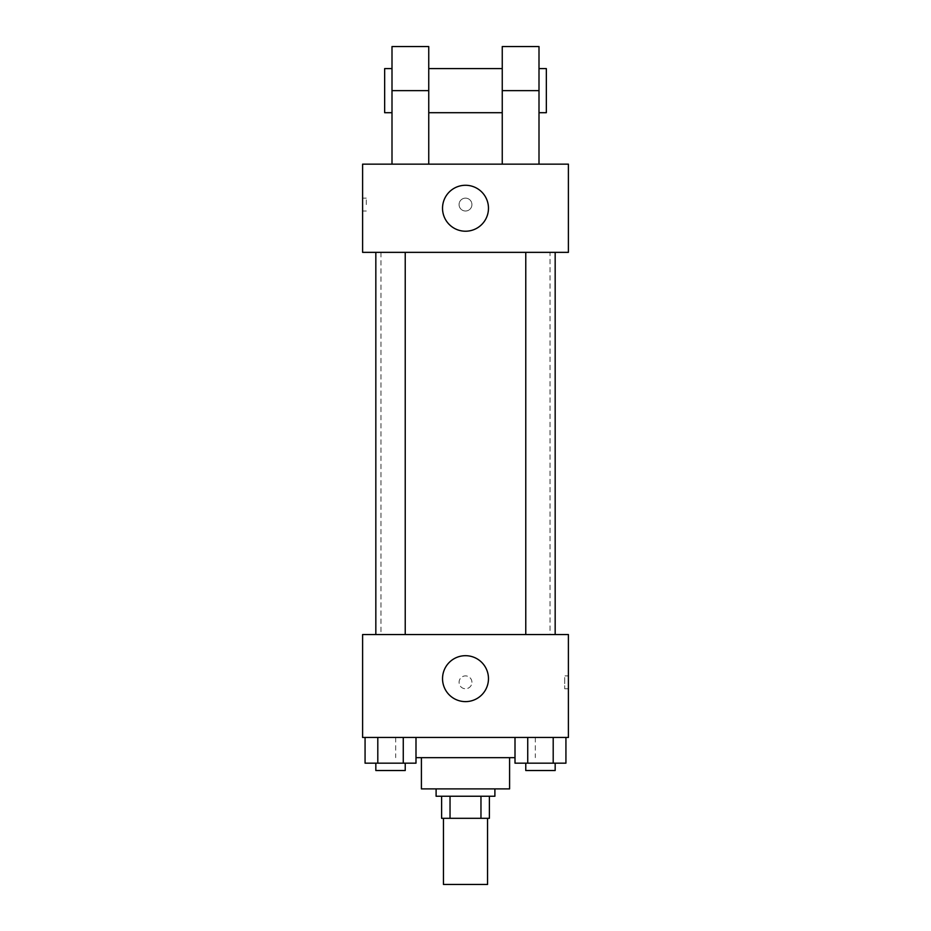 <?xml version="1.0" encoding="UTF-8"?>
<svg xmlns="http://www.w3.org/2000/svg" width="931" height="931" viewBox="0 0 931 931"><rect width="100%" height="100%" fill="white"/><g stroke="black" fill="none" stroke-linecap="round" stroke-linejoin="round"><path stroke-width="0.7" stroke-dasharray="4.66 3.49" d="M487.553 884.45L443.447 884.45M487.553 818.302L443.447 818.302L487.553 818.302M450.034 818.302L441.608 818.302L441.608 796.249L450.034 796.249L450.034 818.302L489.392 818.302M480.966 796.249L450.034 796.249L480.966 796.249L480.966 818.302M450.034 796.249L441.608 796.249M436.104 796.249L494.896 796.249M421.406 788.894L509.594 788.894M415.994 757.659L515.006 757.659M465.5 737.445L395.675 737.445L465.5 737.445M365.068 737.445L365.068 763.176L377.8 763.176L365.068 763.176L377.8 763.176L377.8 737.445L403.263 737.445L365.068 737.445L415.994 737.445L377.8 737.445L377.8 763.176L415.994 763.176L403.263 763.176L415.994 763.176L415.994 737.445L403.263 737.445L415.994 737.445L403.263 737.445L403.263 763.176L377.8 763.176L403.263 763.176L403.263 737.445L415.994 737.445L377.8 737.445L415.994 737.445M362.601 737.445L568.399 737.445L568.399 634.546L362.601 634.546L362.601 737.445M515.006 737.445L515.006 763.176L527.737 763.176L515.006 763.176L527.737 763.176L527.737 737.445L553.2 737.445L515.006 737.445L565.932 737.445L527.737 737.445L527.737 763.176L565.932 763.176L553.2 763.176L565.932 763.176L565.932 737.445L553.2 737.445L565.932 737.445L553.2 737.445L553.2 763.176L527.737 763.176L553.2 763.176L553.2 737.445L565.932 737.445L527.737 737.445L565.932 737.445M471.936 682.33A6.436 6.436 0 0 0 462.288 676.756A6.436 6.436 0 0 0 462.288 687.893A6.436 6.436 0 0 0 471.936 682.33A6.436 6.436 0 0 0 462.288 676.756A6.436 6.436 0 0 0 462.288 687.893A6.436 6.436 0 0 0 471.936 682.33M550.023 634.546L380.977 634.546L550.023 634.546L550.023 252.348L380.977 252.348L550.023 252.348M405.229 634.546L375.833 634.546L405.229 634.546L375.833 634.546L405.229 634.546L405.229 252.348L375.833 252.348L405.229 252.348M555.167 634.546L525.771 634.546L555.167 634.546L525.771 634.546L555.167 634.546L555.167 252.348L525.771 252.348L555.167 252.348M362.601 688.754L362.601 675.894L362.601 688.754M568.399 675.894L568.399 688.754L568.399 675.894L564.698 675.894L564.698 688.754L564.698 675.894M488.472 678.652A22.972 22.972 0 0 1 454.014 698.541A22.972 22.972 0 0 1 454.014 658.764A22.972 22.972 0 0 1 488.472 678.652M362.601 252.348L568.399 252.348L568.399 164.147L362.601 164.147L362.601 252.348L568.399 252.348M555.167 763.176L525.771 763.176L555.167 763.176L525.771 763.176L555.167 763.176L555.167 770.531L525.771 770.531L555.167 770.531L525.771 770.531L525.771 763.176M405.229 763.176L375.833 763.176L405.229 763.176L375.833 763.176L405.229 763.176L405.229 770.531L375.833 770.531L405.229 770.531L375.833 770.531L375.833 763.176M553.2 737.445L553.2 763.176M527.737 737.445L527.737 763.176M403.263 737.445L403.263 763.176M377.8 737.445L377.8 763.176M568.399 204.576L568.399 198.14L568.399 204.576M442.528 208.253A22.972 22.972 0 0 0 476.986 228.142A22.972 22.972 0 0 0 476.986 188.353A22.972 22.972 0 0 0 442.528 208.253M362.601 204.576L362.601 211.011L362.601 204.576M366.302 204.576L366.302 198.14L366.302 204.576M465.5 198.14A6.436 6.436 0 0 0 459.926 207.788A6.436 6.436 0 0 0 471.074 207.788A6.436 6.436 0 0 0 465.5 198.14A6.436 6.436 0 0 1 471.074 207.788A6.436 6.436 0 0 1 459.926 207.788A6.436 6.436 0 0 1 465.5 198.14M502.251 164.147L539.002 164.147L502.251 164.147L502.251 46.55M391.998 164.147L428.749 164.147L391.998 164.147L391.998 90.644L428.749 90.644L428.749 164.147M502.251 68.603L502.251 112.698L502.251 68.603M428.749 68.603L428.749 112.698L428.749 68.603M428.749 46.55L428.749 90.644M539.002 68.603L539.002 112.698L539.002 68.603M539.002 46.55L539.002 164.147M546.346 68.603L546.346 112.698M391.998 112.698L391.998 68.603L391.998 112.698M391.998 46.55L391.998 90.644M384.654 112.698L384.654 68.603M502.251 90.644L539.002 90.644M395.675 737.445L395.675 757.659M535.325 737.445L535.325 757.659M564.698 688.754L568.399 688.754M380.977 252.348L380.977 634.546M375.833 252.348L375.833 634.546M525.771 252.348L525.771 634.546M362.601 211.011L366.302 211.011M362.601 198.14L366.302 198.14"/><path stroke-width="1.4" d="M443.447 818.302L443.447 884.45L487.553 884.45L487.553 818.302M480.966 796.249L480.966 818.302L441.608 818.302L441.608 796.249M480.966 818.302L489.392 818.302L489.392 796.249L489.392 818.302M494.896 788.894L494.896 796.249L436.104 796.249L436.104 788.894M450.034 796.249L450.034 818.302M509.594 757.659L509.594 788.894L421.406 788.894L421.406 757.659M515.006 757.659L415.994 757.659M568.399 737.445L362.601 737.445L362.601 634.546L568.399 634.546L568.399 737.445M488.472 678.652A22.972 22.972 0 0 1 454.014 698.541A22.972 22.972 0 0 1 454.014 658.764A22.972 22.972 0 0 1 488.472 678.652M525.771 634.546L525.771 252.348M405.229 252.348L405.229 634.546M568.399 252.348L362.601 252.348L362.601 164.147L568.399 164.147L568.399 252.348L362.601 252.348M565.932 737.445L565.932 763.176L515.006 763.176L515.006 737.445M553.2 737.445L553.2 763.176M527.737 737.445L527.737 763.176M555.167 763.176L555.167 770.531L525.771 770.531L525.771 763.176M415.994 737.445L415.994 763.176L365.068 763.176L365.068 737.445M403.263 737.445L403.263 763.176M377.8 737.445L377.8 763.176M405.229 763.176L405.229 770.531L375.833 770.531L375.833 763.176M442.528 208.253A22.972 22.972 0 0 1 476.986 188.353A22.972 22.972 0 0 1 476.986 228.142A22.972 22.972 0 0 1 442.528 208.253M502.251 164.147L502.251 90.644L539.002 90.644L539.002 46.55L502.251 46.55L502.251 90.644M502.251 68.603L428.749 68.603M391.998 164.147L391.998 90.644L428.749 90.644L428.749 164.147M428.749 90.644L428.749 46.55L391.998 46.55L391.998 90.644M539.002 164.147L539.002 90.644M539.002 112.698L546.346 112.698L546.346 68.603L539.002 68.603M391.998 68.603L384.654 68.603L384.654 112.698L391.998 112.698M555.167 634.546L555.167 252.348M375.833 252.348L375.833 634.546M502.251 112.698L428.749 112.698"/></g></svg>

